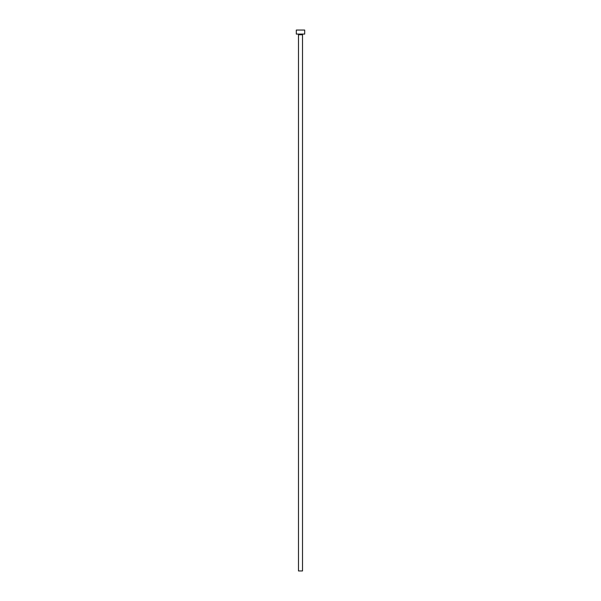 <?xml version="1.0" encoding="UTF-8"?>
<svg xmlns="http://www.w3.org/2000/svg" width="601" height="601" viewBox="0 0 601 601"><rect width="100%" height="100%" fill="white"/><g stroke="black" fill="none" stroke-linecap="round" stroke-linejoin="round"><path stroke-width="0.9" d="M302.513 34.745L298.487 34.745L298.487 570.95L302.513 570.95L302.513 34.745A0.669 0.669 0 0 1 303.182 34.077M298.487 34.745A0.669 0.669 0 0 0 297.818 34.077M304.692 34.077L296.308 34.077L296.308 30.05L304.692 30.05L304.692 34.077"/></g></svg>

